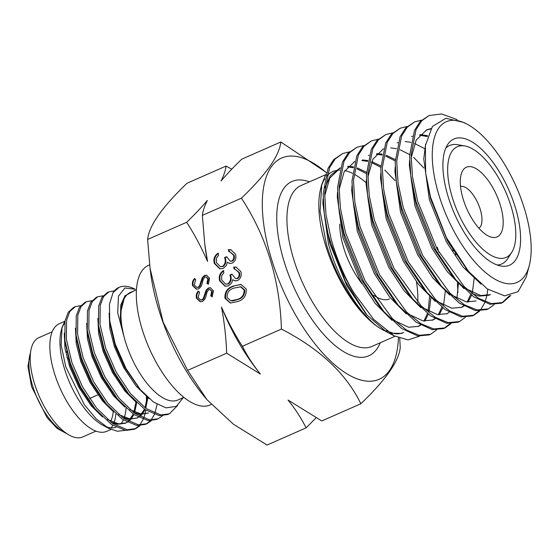 <?xml version="1.0" encoding="UTF-8"?>
<svg xmlns="http://www.w3.org/2000/svg" width="559" height="559" viewBox="0 0 559 559"><rect width="100%" height="100%" fill="white"/><g stroke="black" fill="none" stroke-linecap="round" stroke-linejoin="round"><path stroke-width="0.84" d="M206.83 399.538L205.614 398.092A120.87 52.008 -113.8 0 1 150.671 273.232L150.05 268.432L163.2 322.305L187.635 370.351L206.83 399.538L233.417 424.225L267.048 445.048L306.101 427.859C301.259 418.202 295.25 408.936 288.067 400.062L321.795 420.955L360.848 403.773C346.28 373.726 319.804 348.83 281.429 329.076C279.884 280.108 266.545 236.471 241.411 198.179L202.358 215.369L204.79 244.346L207.557 261.479C201.547 247.63 194.581 234.556 186.671 222.272L147.618 239.455L150.05 268.432M241.411 198.179C266.35 174.289 279.479 155.556 280.807 141.979L241.754 159.168C233.823 166.834 226.926 174.094 221.071 180.934C223.886 175.372 225.55 170.418 226.067 166.072L187.013 183.254C162.075 207.151 148.946 225.885 147.618 239.455M194.441 278.564L195.727 279.738L194.259 284.901L196.726 287.424L198.082 287.249L199.465 285.901L202.323 277.564L204.468 275.468L206.432 275.182L209.604 278.277L208.353 284.314L206.907 283.28L207.892 278.829L206.04 276.915L205.034 277.068L203.315 279.179L202.456 282.323C201.995 285.23 200.695 287.417 198.55 288.891L196.356 289.192L192.603 285.628C192.003 282.966 192.617 280.611 194.441 278.564M234.256 269.159L233.634 267.118L236.031 267.076L240.866 271.59C241.872 275.524 240.796 278.494 237.652 280.52L235.136 280.897L232.691 279.703L231.719 282.917L228.547 285.845L225.172 286.285L219.638 280.87C218.548 276.53 219.764 273.141 223.279 270.689L223.9 272.722L221.65 275.727L221.72 279.996L225.752 284.168L227.751 283.888C230.56 281.701 231.272 278.752 229.889 275.035L231.957 274.127L235.667 278.661L237.037 278.487C238.993 277.054 239.587 275.07 238.805 272.533L235.164 269.235L234.256 269.159M226.688 353.169C226.088 337.552 224.362 322.18 221.49 307.052C227.499 320.901 234.466 333.975 242.375 346.266C247.225 355.922 253.234 365.188 260.417 374.062L226.688 353.169L187.635 370.351M281.429 329.076L242.375 346.266M233.257 286.082L240.999 284.412L246.191 288.989C246.638 295.355 243.892 299.519 237.966 301.49L230.329 303.034L224.977 298.324C224.578 292.029 227.338 287.948 233.257 286.082L241.299 284.461M228.924 251.718L228.303 249.684L230.699 249.635L235.535 254.156C236.541 258.083 235.465 261.06 232.32 263.079L229.805 263.457L227.359 262.262L226.388 265.476L223.216 268.404L219.841 268.844L214.307 263.429C213.217 259.096 214.432 255.701 217.947 253.248L218.569 255.281L216.319 258.286L216.389 262.555L220.421 266.727L222.419 266.447C225.228 264.26 225.941 261.312 224.557 257.594L226.626 256.686L230.336 261.221L231.706 261.046C233.662 259.614 234.256 257.629 233.473 255.093L229.833 251.795L228.924 251.718M198.284 291.12L199.57 292.294L198.096 297.458L200.569 299.98L201.918 299.806L203.301 298.457L206.166 290.121L208.311 288.025L210.268 287.738L213.44 290.834L212.189 296.871L210.743 295.837L211.735 291.386L209.877 289.471L208.877 289.625L207.158 291.735L206.292 294.879C205.838 297.786 204.538 299.973 202.393 301.448L200.192 301.748L196.44 298.185C195.846 295.522 196.454 293.168 198.284 291.12M398.413 337.811A120.87 52.008 -113.8 0 1 364.734 380.882A120.87 52.008 -113.8 0 1 271.611 259.502A120.87 52.008 -113.8 0 1 296.109 156.429A120.87 52.008 -113.8 0 1 326.393 172.689M399.727 338.293L400.244 347.572C398.979 361.051 385.85 379.785 360.848 403.773M280.807 141.979L326.442 172.542M316.08 417.859L306.101 427.859M226.067 166.072L231.782 169.167M186.671 222.272C194.602 214.6 201.499 207.347 207.354 200.499C204.538 206.068 202.875 211.023 202.358 215.369M207.557 261.479A124.531 53.58 -113.8 0 1 205.139 247.008L204.79 244.346M260.417 374.062A124.531 53.58 -113.8 0 1 221.49 307.052M224.977 298.324L225.57 298.415C225.172 292.119 227.932 288.039 233.851 286.173M230.629 303.076L225.57 298.415M230.783 300.763L232.614 300.917L237.945 299.54C242.557 298.101 244.814 294.942 244.73 290.065L240.964 286.753L233.886 288.116C229.225 289.45 226.954 292.574 227.066 297.486L230.783 300.763L237.351 299.449C241.963 298.01 244.22 294.852 244.136 289.974L240.37 286.662M232.614 300.917L232.02 300.826M237.945 299.54L237.351 299.449M244.73 290.065L244.136 289.974M233.634 267.118L236.338 267.125M232.691 279.703L235.437 280.932M219.638 280.87L220.232 280.96C219.142 276.628 220.358 273.232 223.873 270.78M225.473 286.327L220.232 280.96M227.751 283.888L228.345 283.979C231.153 281.792 231.866 278.843 230.483 275.126L232.055 274.434M225.752 284.168L228.345 283.979M229.889 275.035L230.483 275.126M237.037 278.487L237.631 278.578C239.587 277.145 240.181 275.161 239.399 272.624L235.164 269.235M235.667 278.661L237.631 278.578M238.805 272.533L239.399 272.624M234.829 269.193L234.228 267.216M228.303 249.684L231.007 249.684M227.359 262.262L230.105 263.492M214.307 263.429L214.901 263.52C213.811 259.187 215.026 255.791 218.541 253.339M220.141 268.886L214.901 263.52M222.419 266.447L223.013 266.538C225.822 264.358 226.535 261.402 225.151 257.685L226.723 256.993M220.421 266.727L223.013 266.538M224.557 257.594L225.151 257.685M231.706 261.046L232.299 261.137C234.256 259.711 234.85 257.727 234.067 255.183L229.833 251.795M230.336 261.221L232.299 261.137M233.473 255.093L234.067 255.183M229.497 251.753L228.897 249.775M198.082 287.249L198.676 287.347L200.059 285.998L202.917 277.655L205.062 275.559L206.732 275.245M196.726 287.424L198.676 287.347M199.465 285.901L200.059 285.998M202.323 277.564L202.917 277.655M204.468 275.468L205.062 275.559M208.486 284.077L207.501 283.371L208.486 278.92L206.04 276.915M206.907 283.28L207.501 283.371M207.892 278.829L208.486 278.92M192.603 285.628L193.197 285.719C192.596 283.057 193.211 280.702 195.035 278.655M196.656 289.227L193.197 285.719M201.918 299.806L202.512 299.904L203.895 298.555L206.76 290.212L208.905 288.116L210.568 287.801M200.569 299.98L202.512 299.904M203.301 298.457L203.895 298.555M206.166 290.121L206.76 290.212M208.311 288.025L208.905 288.116M212.329 296.633L211.337 295.928L212.329 291.477L209.877 289.471M210.743 295.837L211.337 295.928M211.735 291.386L212.329 291.477M196.44 298.185L197.034 298.282C196.44 295.613 197.054 293.258 198.878 291.211M200.499 301.783L197.034 298.282M416.49 281.813A87.903 37.823 -113.8 0 1 417.797 302.342M403.759 332.423A87.903 37.823 -113.8 0 1 395.877 333.835M383.153 330.055A87.903 37.823 -113.8 0 1 382.971 329.957A87.903 37.823 -113.8 0 1 325.576 245.303A87.903 37.823 -113.8 0 1 320.726 188.495L321.823 184.281L325.96 174.087M321.299 186.496A87.903 37.823 -113.8 0 1 324.758 178.845M326.715 176.197A87.903 37.823 -113.8 0 1 332.94 171.501A87.903 37.823 -113.8 0 1 335.044 170.747M335.896 170.53A87.903 37.823 -113.8 0 1 339.725 170.076M344.819 170.607A87.903 37.823 -113.8 0 1 352.463 173.332M355.021 174.681A87.903 37.823 -113.8 0 1 366.166 182.821M384.781 330.879A88.273 37.977 -113.8 0 1 383.334 330.145A88.273 37.977 -113.8 0 1 376.06 325.513C356.901 311.517 336.036 277.585 326.421 244.22L320.069 211.204L321.823 184.281M419.439 336.218L408.098 339.893L394.046 335.798L373.657 319.364L353.651 292.49A100.417 43.204 -113.8 0 1 329.831 239.811A100.417 43.204 -113.8 0 1 327.812 232.782L329.649 240.035L345.49 281.603L366.984 315.024L386.066 331.585L394.046 335.798M389.693 333.227L402.075 333.395L394.165 333.59L386.115 330.718M324.793 217.388L329.761 243.361L346.846 285.761L365.935 313.767M323.137 198.627L322.878 203.322L328.454 243.934C337.79 278.047 356.6 309.588 376.06 325.513M366.466 172.27L357.334 167.938M353.435 166.868L348.04 166.303M340.34 167.854L329.747 178.104L324.625 196.188M366.411 173.625L356.942 168.846M353.274 167.707L347.509 166.882M340.312 167.931L339.516 168.224M340.165 167.924L330.376 175.589L324.919 187.803M339.208 211.05L344.176 237.016L361.254 279.423L379.275 306.171L381.504 308.736M394.57 320.712L408.58 327.246L418.481 326.344L420.689 325.128M424.784 321.159L428.334 314.214M429.137 311.58L430.884 297.758M337.545 192.289L337.294 196.985L342.863 237.596L359.947 279.996L375.236 303.418L392.006 320.363M417.818 326.617L420.396 324.961M423.953 321.062L427.439 313.515M428.11 311.028L429.585 296.577M380.875 165.932L371.742 161.6M367.85 160.524L362.449 159.958M354.748 161.509L344.155 171.76L339.034 189.843M380.819 167.288L371.358 162.501M367.689 161.369L361.925 160.545M354.727 161.593L353.931 161.886M353.623 204.706L358.585 230.671L375.669 273.078L393.683 299.827L395.912 302.391M408.985 314.368L422.988 320.901L432.89 320L435.105 318.784M439.192 314.822L442.742 307.869M443.553 305.242L445.299 291.414M438.969 252.437L437.278 247.218M351.96 185.944L351.702 190.64L357.278 231.251L374.355 273.651L389.651 297.074L406.414 314.025M432.233 320.272L434.811 318.616M438.368 314.717L441.848 307.171M395.29 159.588L386.157 155.255M382.258 154.186L376.864 153.613M395.234 160.943L385.773 156.164M382.097 155.025L376.333 154.2M369.136 155.248L368.339 155.542M385.815 134.565L376.892 140.609L371.274 149.4L366.376 174.736L367.522 194.686L368.423 201.771L373 224.334L390.084 266.734L408.098 293.489L412.703 298.939L430.535 315.842L446.648 323.291L457.996 322.229L459.505 321.565L448.157 322.627L435.356 317.372L421.109 305.801L393.99 268.362L374.397 220.197L369.247 195.643L367.892 174.073L372.783 148.729L378.401 139.946L385.815 134.565L392.739 132.825M423.394 308.03L437.404 314.563L447.305 313.662M455.802 254.778L455.459 253.458M366.369 179.607L366.117 184.295L371.686 224.907L388.771 267.314L404.066 290.729L420.829 307.681M446.641 313.934L449.219 312.271M456.934 298.345L458.408 283.895M453.314 250.921L452.811 249.146M383.404 148.897L372.986 159.077L367.857 177.161M409.649 154.598L400.181 149.819M396.513 148.68L390.748 147.862M383.551 148.904L382.754 149.204M382.447 192.023L387.408 217.989L404.492 260.396L422.506 287.144L424.735 289.709M437.809 301.685L451.812 308.219L461.72 307.317L463.928 306.101M468.016 302.133L471.572 295.187M472.376 292.553L474.123 278.731M380.784 173.262L380.525 177.958L386.101 218.569L403.179 260.969L418.474 284.391L435.237 301.336M461.056 307.59L463.635 305.934M467.191 302.035L470.678 294.488M424.7 148.673L414.596 143.474M410.928 142.342L405.163 141.518M397.959 142.566L397.163 142.859M396.855 185.679L401.823 211.651L418.908 254.052L436.921 280.807L441.526 286.25L459.358 303.16L475.471 310.608L486.819 309.546L488.328 308.882L476.981 309.945L464.18 304.69L449.932 293.119L422.814 255.68L403.221 207.515L398.071 182.961L396.715 161.383L401.607 136.047L407.225 127.263L414.638 121.883L421.57 120.143M452.224 295.341L466.227 301.874L476.128 300.973M395.192 166.917L394.94 171.613L400.51 212.224L417.594 254.631L432.89 278.047L449.653 294.998M427.691 135.697L420.102 134.586M427.397 136.585L419.571 135.173M412.374 136.221L411.578 136.515M510.807 295.438L502.737 302.538L491.396 303.6L478.595 298.345L464.347 286.774L437.229 249.335L417.629 201.17L412.479 176.616L411.124 155.046L416.015 129.709L421.64 120.919L429.053 115.538L420.123 121.582L414.505 130.373L409.614 155.709L410.753 175.659L411.662 182.744L416.238 205.307L433.316 247.707L451.33 274.462L453.559 277.019M466.632 289.003L480.642 295.536L490.543 294.635M409.607 160.58L409.349 165.275L414.925 205.887L432.002 248.287L447.298 271.702L464.068 288.654M471.768 293.489L479.329 296.109L489.23 295.208M430.982 128.563L426.643 129.877L416.217 140.05L411.096 158.134M430.73 128.982L425.986 130.177M467.128 124.182A87.784 37.767 -113.8 0 1 524.447 208.717A87.784 37.767 -113.8 0 1 529.296 265.448A87.784 37.767 -113.8 0 1 487.916 274.448A87.784 37.767 -113.8 0 1 439.025 195.419A87.784 37.767 -113.8 0 1 467.128 124.182L463.879 122.47L445.879 118.305L432.414 126.439L425.378 145.661L425.672 173.241L430.647 198.962L447.731 241.369L467.135 269.738M425.602 144.208L423.764 158.931L429.333 199.542L446.417 241.942L463.013 266.985L481.047 284.147M353.651 292.49C344.239 276.551 336.742 258.796 331.159 239.224L326.009 214.67L324.653 193.093L329.544 167.756L335.162 158.973L342.576 153.592L349.508 151.852M395.094 180.697L384.809 170.027M342.583 153.592L333.653 159.636L328.035 168.42L323.144 193.763L324.283 213.713L327.812 232.782M436.509 330.02L430.682 334.247L419.334 335.309L406.533 330.055L392.285 318.49L365.167 281.051L345.567 232.879L340.424 208.332L339.061 186.755L343.96 161.418L349.578 152.628L356.991 147.248L363.916 145.515M356.991 147.248L348.068 153.292L342.443 162.082L337.552 187.419L338.691 207.368L344.058 233.543L363.657 281.715L383.879 311.622L401.704 328.524L417.825 335.973L429.165 334.911L430.682 334.247M450.917 323.682L445.09 327.902L433.742 328.965L420.948 323.717L406.693 312.146L379.582 274.707L359.982 226.542L354.832 201.988L353.477 180.41L358.368 155.074L363.986 146.29L371.407 140.91L378.331 139.17M371.407 140.91L362.477 146.954L356.859 155.737L351.967 181.074L353.106 201.03L358.473 227.206L378.066 275.37L398.287 305.277L416.12 322.18L432.233 329.635L443.58 328.573L445.09 327.909M444.328 328.217L450.009 323.668M457.933 292.616L457.381 282.924M423.918 168.014L413.639 157.338M465.333 317.337L459.505 321.565M367.522 194.686L372.881 220.861L392.481 269.026L412.703 298.939M487.839 289.289L486.833 295.704M486.763 296.039L485.128 301.72M484.716 302.81L480.342 310.315M479.748 311L473.913 315.22L462.572 316.282L449.771 311.028L435.524 299.463L408.405 262.024L388.805 213.852L383.656 189.305L382.3 167.728L387.191 142.391L392.809 133.601L400.23 128.221L407.155 126.488M400.23 128.221L391.3 134.265L385.682 143.055L380.791 168.392L381.93 188.341L387.296 214.523L406.896 262.688L427.118 292.595L444.943 309.497L461.056 316.946L472.404 315.884L473.913 315.22M473.152 315.535L478.832 310.979M494.156 304.655L488.328 308.882M414.638 121.883L405.715 127.927L400.097 136.71L395.199 162.047L396.345 182.003L401.704 208.179L421.304 256.343L441.526 286.25M410.753 175.659L416.12 201.834L435.72 250.006L455.941 279.912L473.766 296.815L489.88 304.264L501.227 303.202L502.737 302.538M501.975 302.852L509.563 295.69M429.053 115.538L441.589 113.952L457.108 119.577M425.672 173.241L430.591 197.271L446.417 237.652L468.61 271.506L487.287 288.919L504.525 295.858L518.102 291.651L526.292 276.901L529.087 266.245A88.273 37.977 66.2 0 0 529.156 265.979L529.296 265.448M515.279 207.291A68.939 29.662 -113.8 0 1 500.955 266.021A68.939 29.662 -113.8 0 1 448.192 196.845A68.939 29.662 -113.8 0 1 447.57 144.697A68.939 29.662 -113.8 0 1 481.096 148.82A68.939 29.662 -113.8 0 1 515.279 207.291M511.709 252.402A60.477 26.021 -113.8 0 1 482.291 248.783A60.477 26.021 -113.8 0 1 452.308 197.488A60.477 26.021 -113.8 0 1 464.871 145.969A60.477 26.021 -113.8 0 1 511.164 206.648A60.477 26.021 -113.8 0 1 511.709 252.402L507.754 258.586A64.711 27.838 -113.8 0 1 497.168 265.001M445.761 148.177A64.711 27.838 -113.8 0 1 457.639 144.704L464.871 145.969M470.923 166.701A38.089 16.393 66.2 0 0 461.098 174.562A38.089 16.393 66.2 0 0 466.73 208.668A38.089 16.393 66.2 0 0 488.07 235.863A38.089 16.393 66.2 0 0 492.549 237.435A38.089 16.393 66.2 0 0 500.27 204.957A38.089 16.393 66.2 0 0 470.923 166.701M478.888 228.212A22.828 9.824 66.2 0 0 479 205.803A22.828 9.824 66.2 0 0 462.642 186.42A22.828 9.824 66.2 0 0 460.532 186.51M389.497 298.932A51.505 22.164 -113.8 0 1 373.719 295.25M361.98 283.63A51.505 22.164 -113.8 0 1 343.694 247.889A51.505 22.164 -113.8 0 1 339.739 224.117M340.131 218.22A51.505 22.164 -113.8 0 1 340.27 217.311M169.342 413.835L167.777 414.526L159.217 415.63L145.04 409.614L128.766 394.109L114.63 372.818L104.023 348.571L98.475 325.268L98.663 306.046L101.892 297.43L107.391 292.504L108.956 291.812L103.45 296.745L100.229 305.361L100.019 324.423L105.588 347.88L116.195 372.126L130.331 393.424L145.948 408.468L160.782 414.939L169.342 413.835L177.615 405.52M146.409 396.52L146.458 402.438M146.192 406.756L146.13 407.336M145.766 410.103L144.991 413.981M144.921 414.24L143.635 418.314M143.181 419.411L139.848 424.938M139.226 425.644L134.922 428.956M135.718 428.634L134.153 429.319L125.593 430.423L111.416 424.414L95.142 408.909L80.999 387.618L70.399 363.371L64.844 340.068L65.033 320.845L68.261 312.229L73.767 307.296L75.332 306.611L69.826 311.545L66.598 320.16L66.388 339.215L71.957 362.679L82.564 386.926L96.7 408.217L112.324 423.268L127.159 429.738L135.718 428.634L140.148 425.616M157.093 404.381L154.843 413.38M154.389 414.478L151.063 420.005M150.434 420.71L146.13 424.022M146.926 423.701L145.361 424.386L136.801 425.49L122.624 419.481L106.35 403.975L92.214 382.684L81.607 358.438L76.059 335.134L76.248 315.912L79.469 307.296L84.975 302.363L86.54 301.678L81.034 306.611L77.806 315.227L77.596 334.282L83.165 357.746L93.772 381.993L107.908 403.284L123.532 418.335L138.366 424.805L146.926 423.701L151.356 420.682M158.134 418.768L156.569 419.453L148.009 420.564L133.832 414.547L117.558 399.042L103.422 377.751L92.815 353.505L87.267 330.201L87.456 310.979L90.677 302.363L96.183 297.43L97.748 296.745L92.242 301.678L89.021 310.294L88.811 329.349L94.38 352.813L104.987 377.059L119.123 398.35L134.74 413.401L149.574 419.872L158.134 418.768L162.564 415.749M80.671 305.654L75.332 306.611M91.879 300.728L86.54 301.678M103.087 295.795L97.748 296.745M114.295 290.862L108.956 291.812M136.473 289.779L130.408 292.441A58.786 25.295 66.2 0 0 125.482 341.801A58.786 25.295 66.2 0 0 177.769 400.055L183.827 397.393M52.211 331.787L38.92 337.636A54.272 23.352 66.2 0 0 34.372 383.201A54.272 23.352 66.2 0 0 82.634 436.984L95.931 431.136M110.682 421.29A54.272 23.352 66.2 0 0 113.281 411.648M64.571 321.418L59.296 323.738A58.786 25.295 66.2 0 0 54.37 373.091A58.786 25.295 66.2 0 0 106.65 431.352L110.982 429.445M111.122 427.838A58.786 25.295 66.2 0 0 112.785 425.315M113.959 422.702A58.786 25.295 66.2 0 0 115.846 414.079M62.028 327.539L61.21 330.662A58.786 25.295 66.2 0 0 64.453 368.654A58.786 25.295 66.2 0 0 102.835 425.266L108.614 428.306L96.316 419.026L84.248 404.562L65.801 366.907L61.127 344.98L62.028 327.539L65.075 320.663M105.56 426.524A58.786 25.295 66.2 0 0 116.013 427.202M120.73 423.974A58.786 25.295 66.2 0 0 123.336 419.956M123.916 418.607A58.786 25.295 66.2 0 0 126.048 408.224M124.923 391.062A58.786 25.295 66.2 0 0 124.44 388.47M124.552 388.631L124.671 389.232M124.615 388.708L124.79 389.868L124.734 388.882M125.062 430.353L117.439 431.275L108.614 428.313M64.648 323.137A58.786 25.295 66.2 0 0 61.651 329.132M134.195 290.778L124.832 295.935L121.044 310.713C120.527 317.854 121.366 325.995 123.567 335.141L117.732 312.858L118.459 296.172L124.909 287.969L135.159 289.262A68.002 29.257 66.2 0 0 119.081 287.354A68.002 29.257 66.2 0 0 113.037 292.595L109.431 304.431L109.746 320.852L115.245 344.044L125.992 368.514L140.26 389.546L153.418 401.998L165.946 407.874L176.337 406.379L183.331 397.603M211.204 404.485L210.044 404.995A76.303 32.834 -113.8 0 1 142.182 329.37A76.303 32.834 -113.8 0 1 148.575 265.308L149.609 264.854M66.682 352.226A54.272 23.352 66.2 0 0 65.396 350.703M68.401 359.269A48.095 20.697 66.2 0 0 66.842 357.25M113.037 292.595L119.081 287.354M65.249 342.877L70.483 365.984L79.755 386.926L92.081 405.31L94.597 408.238M107.545 419.516L118.62 423.848L126.096 422.863L127.249 422.283M128.535 421.444L130.743 419.439M131.099 419.019L133.86 414.568M134.446 413.192L136.724 402.787M76.059 335.134L76.737 340.473L81.691 361.051L90.963 381.993L103.289 400.377L105.805 403.305M118.753 414.582L129.835 418.915L137.304 417.929L138.457 417.349M139.743 416.511L141.951 414.505M142.307 414.086L145.067 409.635M145.654 408.259L147.946 397.735M87.267 330.201L87.945 335.54L92.899 356.118L102.171 377.059L114.497 395.444L117.013 398.371M129.961 409.656L141.043 413.981L148.512 412.996L140.134 414.38L133.308 412.36M98.475 325.268L99.153 330.607L104.107 351.185L113.379 372.126L125.705 390.51L128.221 393.438M109.746 320.852L110.361 325.673L115.315 346.252L124.587 367.193L138.988 388.009M64.25 333.22L65.019 348.543L69.575 366.383L78.847 387.324L91.173 405.708L102.451 416.951M110.892 422.227L117.718 424.246L125.188 423.261M125.635 423.051L127.11 422.206M128.297 421.318L133.301 414.177M133.846 412.759L135.914 401.998M75.458 328.287L76.227 343.61L80.782 361.449L90.055 382.391L102.381 400.775L113.659 412.018M122.1 417.293L128.926 419.313L137.304 417.929M136.843 418.118L138.318 417.28M139.512 416.385L144.508 409.244M145.054 407.825L147.122 397.1M86.666 323.354L87.435 338.677L91.99 356.516L101.263 377.458L113.589 395.842L124.867 407.085M97.874 318.42L98.643 333.744L103.198 351.583L112.471 372.525L124.804 390.909L136.075 402.159M109.11 313.194L109.823 328.615L114.406 346.657L123.679 367.591L136.012 385.976L149.134 398.616M125.097 295.55L120.793 305.004L120.374 318.476L123.567 335.141M380.253 342.765A95.233 40.975 -113.8 0 1 334.408 344.966A95.233 40.975 -113.8 0 1 284.084 261.444A95.233 40.975 -113.8 0 1 309.441 181.85M394.989 336.28L371.882 346.454A87.903 37.823 -113.8 0 1 293.699 259.334A87.903 37.823 -113.8 0 1 301.063 185.532L325.569 174.75M201.037 281.498L201.631 281.596M204.873 294.055L205.467 294.153M30.514 352.785A48.095 20.697 66.2 0 0 32.583 385.773A48.095 20.697 66.2 0 0 65.794 432.945M382.971 329.957L383.334 330.145M468.61 271.506L465.745 268.117M451.33 274.462L455.941 279.912M397.253 189.089L396.345 182.003M382.838 195.426L381.93 188.341M422.506 287.144L427.118 292.595M354.015 208.109L353.106 201.03M393.683 299.827L398.287 305.277M339.599 214.453L338.691 207.368M379.275 306.171L383.879 311.622M325.191 220.798L324.283 213.713M364.859 312.516L366.984 315.024M67.164 433.896L57.186 428.453L47.103 417.692L31.556 386.583L27.95 366.222L30.745 351.136M87.567 399.399L87.994 399.21M89.559 398.518L97.867 394.864M121.191 384.599L121.617 384.41M130.009 395.611L126.544 391.51M118.801 400.537L115.336 396.443M107.594 405.471L104.128 401.376M96.386 410.404L92.92 406.309M64.844 340.068L65.529 345.406M137.752 386.576L140.26 389.546"/></g></svg>
